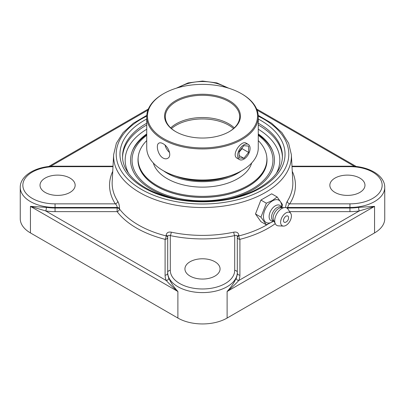 <?xml version="1.0" encoding="UTF-8"?>
<svg xmlns="http://www.w3.org/2000/svg" width="405" height="405" viewBox="0 0 405 405"><rect width="100%" height="100%" fill="white"/><g stroke="black" fill="none" stroke-linecap="round" stroke-linejoin="round"><path stroke-width="0.61" d="M289.615 211.633L349.95 211.633A37.402 21.597 0 0 0 359.255 210.949L238.727 280.538A37.402 21.597 0 0 0 239.902 275.162L239.902 239.33A2.602 0.85 75.8 0 1 238.859 235.923L238.859 235.371C238.489 232.759 236.798 231.685 233.796 232.161A90.355 52.164 180 0 1 171.204 232.161C168.212 231.68 166.521 232.753 166.141 235.371L166.141 235.923A90.614 52.316 180 0 1 119.505 208.995L119.536 208.464A2.602 1.498 3.4 0 0 117.151 207.471C117.106 206.044 116.488 204.834 115.298 203.847L55.05 203.847A32.197 18.589 180 0 1 22.852 185.252A32.197 18.589 180 0 1 55.05 166.663L55.05 166.187C36.87 165.984 20.058 175.228 20.25 187.378L20.25 218.72A34.8 20.093 0 0 0 30.441 232.926L30.441 206.368L45.745 210.949A37.402 21.597 0 0 0 55.05 211.633L117.121 211.633A93.211 53.814 0 0 0 165.098 239.33L165.098 275.162A37.402 21.597 0 0 0 166.273 280.538C169.366 284.016 173.239 287.666 177.891 291.499C173.548 286.705 170.515 282.219 168.794 278.038A2.602 2.06 -24 0 1 166.273 280.538L45.745 210.949A2.602 0.526 -81.6 0 0 46.393 207.37L30.441 206.368L177.891 291.499L177.891 318.057A34.8 20.093 0 0 0 227.109 318.057L227.109 291.499C231.761 287.666 235.634 284.016 238.727 280.538A2.602 2.06 24 0 1 236.206 278.038C234.485 282.219 231.452 286.705 227.109 291.499L374.559 206.368L358.607 207.37A2.602 0.526 -98.4 0 0 359.255 210.949L374.559 206.368L374.559 232.926L227.109 318.057M168.794 278.038A34.8 20.093 180 0 1 167.7 273.041L167.7 272.509A34.8 20.093 0 0 0 202.5 292.602A34.8 20.093 0 0 0 237.3 272.509L237.3 236.657C237.112 235.361 236.242 235.011 234.697 235.599A2.602 0.734 78 0 1 233.796 232.161M167.7 236.657L167.7 272.509A2.602 2.126 0 0 1 170.302 270.383L170.302 235.599C168.763 235.011 167.893 235.361 167.7 236.657A2.602 1.397 0 0 0 166.141 235.371M239.902 275.162A2.602 2.126 0 0 1 237.3 273.041L237.3 272.509A2.602 2.126 0 0 0 234.697 270.383A32.197 18.589 180 0 1 202.5 288.973A32.197 18.589 180 0 1 170.302 270.383M228.779 198.83A71.938 41.533 0 0 0 253.368 189.535A71.938 41.533 0 0 0 272.256 150.007A71.938 41.533 0 0 0 258.274 133.928M146.726 133.928A71.938 41.533 0 0 0 132.744 150.007A71.938 41.533 0 0 0 176.205 198.825M119.536 208.464C119.49 205.608 118.893 203.219 117.739 201.295A90.355 52.164 180 0 1 112.19 181.597L113.643 154.614A88.897 51.324 0 0 0 167.204 203.315A88.897 51.324 0 0 0 265.361 192.502A88.897 51.324 0 0 0 291.357 154.614L288.638 143.248L281.926 132.632L271.618 123.221L258.223 115.369M291.357 154.614L292.81 181.597A90.355 52.164 180 0 1 287.261 201.295L286.33 203.285L285.459 207.562M287.261 201.295A2.602 1.995 -147.4 0 0 289.702 203.847C288.517 204.824 287.899 206.034 287.849 207.471A2.602 1.498 -3.4 0 0 286.381 207.79M112.747 171.295A92.953 53.668 0 0 0 115.298 203.847A2.602 1.995 147.4 0 0 117.739 201.295M171.204 232.161A2.602 0.734 -78 0 1 170.302 235.599A92.953 53.668 0 0 0 234.697 235.599L234.697 270.383M238.859 235.371A2.602 1.397 0 0 0 237.3 236.657M190.077 261.746A17.567 10.14 180 0 1 209.223 259.549A17.567 10.14 180 0 1 220.067 268.92A17.567 10.14 180 0 1 214.923 276.089A17.567 10.14 180 0 1 195.777 278.286A17.567 10.14 180 0 1 184.933 268.92A17.567 10.14 180 0 1 190.077 261.746M70.009 178.084A17.567 10.14 180 0 1 75.153 185.252A17.567 10.14 180 0 1 64.309 194.623A17.567 10.14 180 0 1 45.168 192.426A17.567 10.14 180 0 1 40.024 185.252A17.567 10.14 180 0 1 50.868 175.886A17.567 10.14 180 0 1 70.009 178.084M334.991 192.426A17.567 10.14 180 0 1 329.847 185.252A17.567 10.14 180 0 1 340.691 175.886A17.567 10.14 180 0 1 359.832 178.084A17.567 10.14 180 0 1 364.976 185.252A17.567 10.14 180 0 1 354.132 194.623A17.567 10.14 180 0 1 334.991 192.426M177.891 318.057L30.441 232.926M374.559 232.926A34.8 20.093 0 0 0 384.75 218.72L384.75 187.378C384.942 175.228 368.13 165.984 349.95 166.187L349.95 166.663A32.197 18.589 180 0 1 382.148 185.252A32.197 18.589 180 0 1 349.95 203.847L289.702 203.847A92.953 53.668 0 0 0 292.253 171.295M266.348 224.81L260.896 221.662L255.494 213.982L260.896 200.06L266.348 203.209L260.947 217.126L266.348 224.81L273.881 221.14M255.494 213.982L260.947 217.126M260.896 200.06L271.694 193.823L277.147 196.972L272.393 200.46L266.348 203.209M274.033 221.226L273.173 220.73A7.806 4.506 -60 0 1 271.973 214.473A7.806 4.506 -60 0 1 277.076 207.593A7.806 4.506 -60 0 1 280.979 207.203L281.845 207.704L282.548 204.657L277.147 196.972M272.514 221.813A12.828 7.406 -60 0 1 272.398 221.879A12.828 7.406 -60 0 1 263.442 216.503A12.828 7.406 -60 0 1 272.514 200.86A12.828 7.406 -60 0 1 281.586 205.963L281.607 207.568M288.522 217.318A4.738 4.738 0 0 1 285.697 222.208A3.579 2.066 -60 0 1 283.485 220.467A3.579 2.066 -60 0 1 285.91 216.27A3.579 2.066 -60 0 1 288.522 217.318A3.579 2.066 -60 0 1 288.542 217.667M273.775 221.079L272.509 221.054A8.834 5.103 -60 0 1 269.31 214.787A8.834 5.103 -60 0 1 275.38 205.775A8.834 5.103 -60 0 1 280.928 206.469L281.586 207.552M283.444 226.096L278.432 225.858A10.039 5.797 -60 0 1 275.339 223.808L273.618 220.406A7.806 4.506 -60 0 1 278.65 208.504A7.806 4.506 -60 0 1 280.923 207.755L284.725 207.542A10.039 5.797 -60 0 1 288.051 209.198L290.765 213.42A7.634 4.409 -60 0 1 286.011 225.362A7.634 4.409 -60 0 1 283.444 226.096A7.634 4.409 -60 0 1 280.781 220.619A7.634 4.409 -60 0 1 286.011 212.893A7.634 4.409 -60 0 1 290.765 213.42M275.339 223.808A10.039 5.797 -60 0 1 281.809 208.504A10.039 5.797 -60 0 1 284.725 207.542M163.063 170.576L163.59 170.88A55.029 31.772 0 0 0 241.41 170.88L241.937 170.576A55.774 32.197 180 0 1 163.063 170.576A55.774 32.197 180 0 1 146.726 147.805L146.726 116.751A55.774 32.197 0 0 0 181.156 146.499A55.774 32.197 0 0 0 241.937 139.517A55.774 32.197 0 0 0 258.274 116.751A55.774 32.197 0 0 0 241.937 93.98L241.41 93.676A55.029 31.772 180 0 1 241.41 138.606A55.029 31.772 180 0 1 163.59 138.606A55.029 31.772 180 0 1 163.59 93.676A55.029 31.772 180 0 1 241.41 93.676M258.274 116.751L258.274 147.805A55.774 32.197 180 0 1 241.937 170.576L241.41 170.88M163.59 93.676L163.063 93.98A55.774 32.197 0 0 0 146.726 116.751M163.063 158.036C157.849 155.242 155.591 144.59 158.922 143.132C159.995 142.555 161.372 142.747 163.063 143.709C168.48 146.387 172.277 156.148 167.695 158.33C166.328 159.074 164.784 158.978 163.063 158.036M237.512 158.451L237.3 158.335C230.531 155.054 241.522 139.867 246.083 143.122L246.245 143.228M229.316 131.625L229.316 131.625A37.923 21.895 0 0 0 229.316 100.658A37.923 21.895 0 0 0 175.684 100.658A37.923 21.895 0 0 0 175.684 131.625A37.923 21.895 0 0 0 229.316 131.625M175.947 131.777A37.179 21.465 180 0 1 165.321 116.751A37.179 21.465 180 0 1 176.21 101.569A37.179 21.465 180 0 1 216.731 96.916A37.179 21.465 180 0 1 239.679 116.751A37.179 21.465 180 0 1 229.053 131.777M170.702 127.874A37.179 21.465 180 0 1 176.21 123.824A37.179 21.465 180 0 1 234.298 127.874M165.058 145.167A8.773 5.068 -120 0 0 169.584 152.518M138.176 157.413A64.501 37.24 0 0 0 137.999 160.157A64.501 37.24 0 0 0 177.815 194.557A64.501 37.24 0 0 0 248.108 186.487A64.501 37.24 0 0 0 267.001 160.157A64.501 37.24 0 0 0 266.824 157.413M258.274 135.305A70.45 40.672 180 0 1 252.315 188.917A70.45 40.672 180 0 1 155.976 190.699A70.45 40.672 180 0 1 146.726 135.305M272.616 150.868A72.409 41.806 0 0 0 258.274 134.647M146.726 134.647A72.409 41.806 0 0 0 132.384 150.868M175.866 176.215A48.337 27.904 0 0 0 229.134 176.215M163.493 170.824A49.825 28.765 0 0 0 241.522 170.809M146.726 140.591A64.4 37.179 0 0 0 138.105 158.902A64.4 37.179 0 0 0 138.1 159.18L138.1 160.157A64.4 37.179 0 0 0 202.257 197.336A64.4 37.179 0 0 0 266.895 160.436A64.4 37.179 0 0 0 266.9 160.157L266.9 159.18A64.4 37.179 0 0 0 258.274 140.591M138.1 159.18A64.4 37.179 0 0 0 202.257 196.359A64.4 37.179 0 0 0 266.895 159.459A64.4 37.179 0 0 0 266.9 159.18M153.328 163.002A49.825 28.765 0 0 0 202.5 187.13A49.825 28.765 0 0 0 251.672 163.002M239.142 151.566L243.876 145.678L248.604 146.104L248.604 152.412L243.876 158.299L239.142 157.879L239.142 151.566M243.876 158.299L239.142 155.566M239.142 152.214L242.033 148.62L242.033 147.972M248.604 152.412L242.033 148.62M243.876 159.155A8.773 5.068 -60 0 1 239.487 159.59A8.773 5.068 -60 0 1 238.14 152.558A8.773 5.068 -60 0 1 243.876 144.828A8.773 5.068 -60 0 1 248.26 144.393A8.773 5.068 -60 0 1 249.607 151.424A8.773 5.068 -60 0 1 243.876 159.155M50.514 166.364L147.921 110.13M55.05 211.633L55.05 207.471L117.151 207.471L117.121 211.633A2.602 1.944 142.8 0 0 119.505 208.995A2.602 1.498 3.4 0 0 118.959 208.514A2.602 1.498 3.4 0 0 117.121 208.003L55.05 208.003A34.8 20.093 180 0 1 46.393 207.37M20.25 187.378A34.8 20.093 0 0 0 55.05 207.471L55.05 203.847M167.7 273.041A2.602 2.126 0 0 1 165.098 275.162M167.7 237.203A2.602 2.126 0 0 1 165.098 239.33A2.602 0.85 -75.8 0 0 166.141 235.923A2.602 1.397 0 0 1 166.936 236.211A2.602 1.397 0 0 1 167.7 237.203M237.3 273.041A34.8 20.093 180 0 1 236.206 278.038M275.268 223.666A93.211 53.814 0 0 1 239.902 239.33A2.602 2.126 0 0 1 237.3 237.203A2.602 1.397 0 0 1 238.859 235.923A90.614 52.316 180 0 0 267.892 224.218M358.607 207.37A34.8 20.093 180 0 1 349.95 208.003L349.95 211.633M287.013 208.124A2.602 1.498 -3.4 0 1 287.879 208.003L287.849 207.471L349.95 207.471L349.95 208.003L287.879 208.003L287.879 208.95M128.668 173.451A77.335 44.651 180 0 1 146.726 129.23M258.274 129.23A77.335 44.651 180 0 1 276.332 173.451M146.726 124.973A79.942 46.155 0 0 0 145.972 125.403A79.942 46.155 0 0 0 122.573 157.155M282.427 157.155A79.942 46.155 0 0 0 258.274 124.973M258.274 123.241A79.942 46.155 180 0 1 282.442 156.305C282.285 168.166 274.661 178.645 259.565 187.748C234.935 202.5 192.178 205.715 161.661 194.977C137.315 186.933 122.209 171.274 122.558 156.305A79.942 46.155 180 0 1 145.972 123.667A79.942 46.155 180 0 1 146.726 123.241M146.726 119.05A82.544 47.653 0 0 0 142.879 187.135A82.544 47.653 0 0 0 260.866 187.874A82.544 47.653 0 0 0 258.274 119.05M258.263 116.154A86.3 49.825 180 0 1 263.523 189.408A86.3 49.825 180 0 1 139.001 187.92A86.3 49.825 180 0 1 146.737 116.154M55.05 166.663L112.995 166.663M179.01 87.414A32.197 18.589 180 0 1 225.99 87.414M292.005 166.663L349.95 166.663M384.75 187.378A34.8 20.093 0 0 1 349.95 207.471L349.95 203.847M257.079 110.13L354.486 166.364M171.467 128.572A37.179 21.465 180 0 1 176.21 125.221A37.179 21.465 180 0 1 228.79 125.221A37.179 21.465 180 0 1 233.533 128.572M48.691 166.536L148.372 108.986M146.777 115.369L133.382 123.221L123.074 132.632L116.362 143.248L113.643 154.614M55.05 166.187L113.02 166.187M228.714 88.209L216.883 82.919L202.5 81.061L188.117 82.919L176.286 88.209M291.98 166.187L349.95 166.187M256.628 108.986L356.309 166.536M273.8 221.09L272.398 221.879M248.26 144.393L245.911 143.036M239.487 159.59L237.092 158.208"/></g></svg>
